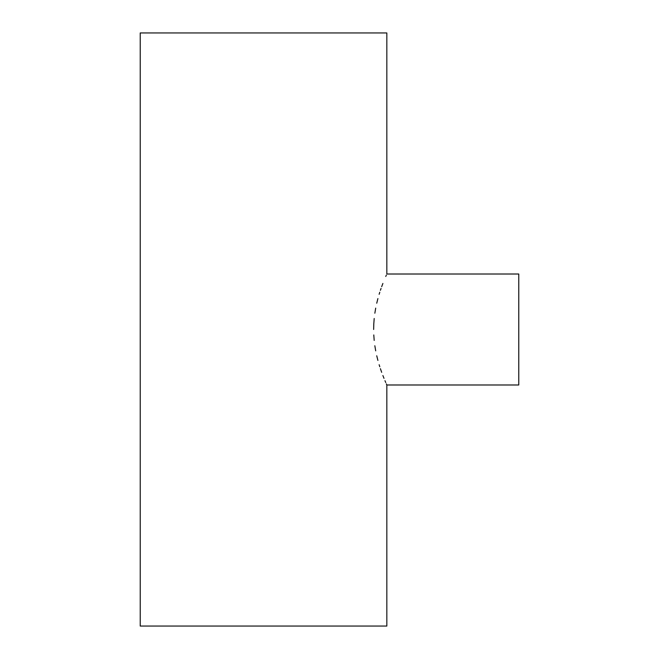 <?xml version="1.0" encoding="UTF-8"?>
<svg xmlns="http://www.w3.org/2000/svg" width="659" height="659" viewBox="0 0 659 659"><rect width="100%" height="100%" fill="white"/><g stroke="black" fill="none" stroke-linecap="round" stroke-linejoin="round"><path stroke-width="0.99" d="M386.833 384.988L518.773 384.988L518.773 274.012L386.833 274.012L386.833 32.95L140.227 32.95L140.227 626.05L386.833 626.05L386.833 384.988L386.347 383.884L386.833 384.988L386.833 626.05L140.227 626.05L140.227 32.95L386.833 32.95L386.833 274.012L518.773 274.012L518.773 384.988L386.833 384.988M385.754 382.541L384.963 380.688L385.754 382.541M383.991 378.332L382.887 375.539L383.991 378.332M381.685 372.335L380.416 368.711L381.685 372.335M379.782 366.75L379.139 364.724L379.782 366.75M377.904 360.415L376.742 355.778L377.904 360.415M375.704 350.86L374.839 345.744L375.704 350.86M374.188 340.423L373.785 334.953L374.188 340.423M373.645 329.467L373.785 323.973L373.645 329.467M374.197 318.495L373.785 323.973L374.197 318.495M375.704 308.115L374.847 313.206L375.704 308.115M377.904 298.576L376.742 303.214L377.904 298.576M379.773 292.25L379.139 294.285L379.773 292.25M381.05 288.444L380.416 290.306L381.05 288.444M382.887 283.461L381.685 286.673L382.887 283.461M386.347 275.108L385.754 276.459L386.347 275.108"/></g></svg>
